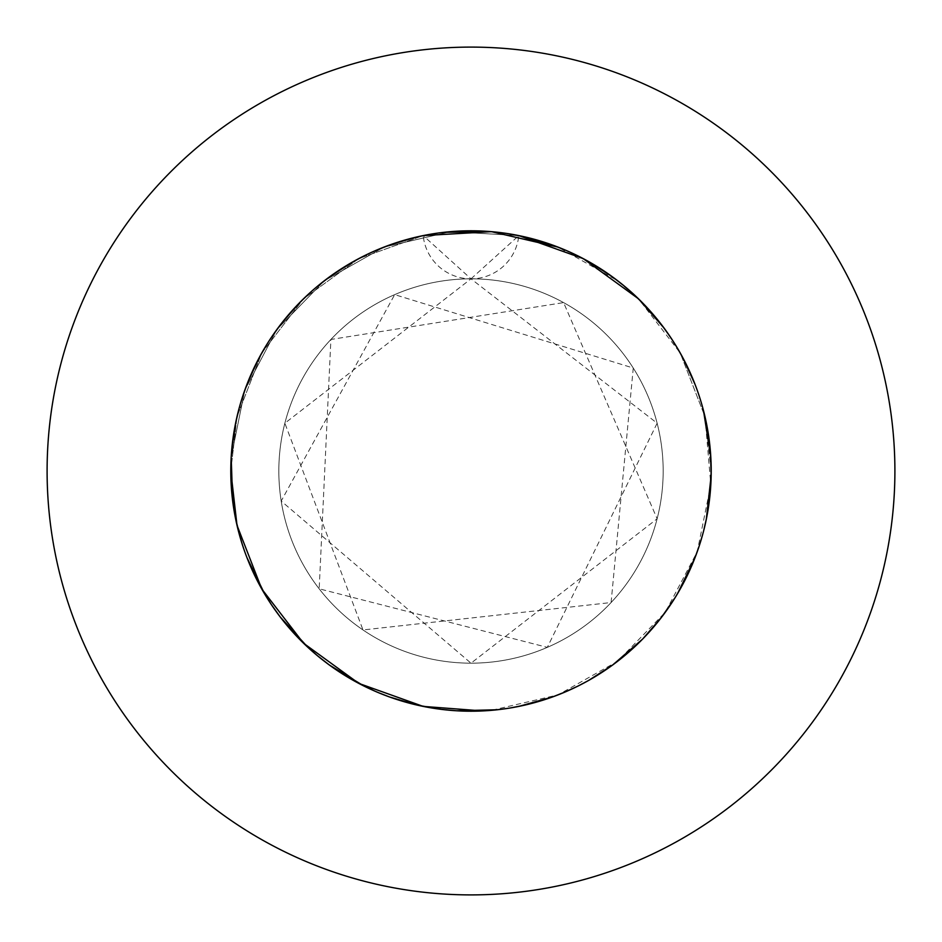 <?xml version="1.0" encoding="UTF-8"?>
<svg xmlns="http://www.w3.org/2000/svg" width="942" height="942" viewBox="0 0 942 942"><rect width="100%" height="100%" fill="white"/><g stroke="black" fill="none" stroke-linecap="round" stroke-linejoin="round"><path stroke-width="0.71" stroke-dasharray="4.71 3.53" d="M524.529 236.831L518.807 235.594A240.21 240.21 0 0 0 423.193 235.594L471 278.832A192.168 192.168 0 0 1 663.168 471A192.168 192.168 0 0 1 471 663.168A192.168 192.168 0 0 1 278.832 471A192.168 192.168 0 0 1 471 278.832A192.168 192.168 0 0 1 663.168 471A192.168 192.168 0 0 1 471 663.168A192.168 192.168 0 0 1 278.832 471A192.168 192.168 0 0 1 471 278.832A48.042 48.042 0 0 1 423.193 235.594L358.808 258.603L303.512 298.802L261.794 352.967L237.007 416.694L230.79 471A240.21 240.21 0 0 1 471 230.79A240.21 240.21 0 0 1 711.21 471A240.21 240.21 0 0 1 471 711.21A240.21 240.21 0 0 1 423.193 235.594L358.808 258.603L303.512 298.802L261.794 352.967L237.007 416.694L230.79 471L231.19 457.188L244.79 390.188L276.724 329.724L324.389 280.716L383.947 247.122L450.547 231.661L518.807 235.594L583.192 258.603L638.488 298.802L680.206 352.967L704.993 416.694L711.21 471A240.21 240.21 0 0 0 471 230.79A240.21 240.21 0 0 0 230.79 471L237.007 416.694L261.794 352.967L303.512 298.802L358.808 258.603L423.193 235.594L491.453 231.661L558.053 247.122L617.611 280.716L642.809 303.124M894.9 471A423.9 423.9 0 0 0 471 47.1A423.9 423.9 0 0 0 47.1 471A423.9 423.9 0 0 0 471 894.9A423.9 423.9 0 0 0 894.9 471M230.79 471L231.19 457.188L244.79 390.188L276.724 329.724L324.389 280.716L383.947 247.122L450.547 231.661L518.807 235.594A240.21 240.21 0 0 1 471 711.21A240.21 240.21 0 0 1 230.79 471A240.21 240.21 0 0 0 471 711.21A240.21 240.21 0 0 0 711.21 471M664.122 328.146L680.206 352.967L704.993 416.694L710.81 484.812L697.21 551.812L665.276 612.276L617.611 661.284L558.053 694.878L491.453 710.339L482.61 710.927M242.742 545.818L243.083 546.855M273.18 607.272L273.686 607.99M276.206 611.558L276.724 612.276M319.585 657.481L320.268 658.034M378.26 692.582L379.073 692.923M383.123 694.56L383.947 694.878L383.123 694.56M449.675 710.256L450.547 710.339M512.778 707.548L513.637 707.395M577.729 686.2L578.518 685.811M634.037 647.413L634.673 646.813M677.133 594.331L677.581 593.578L677.133 594.331M702.661 534.526L702.826 533.89M703.533 531.264L703.745 530.417M703.521 410.712L703.144 409.287M699.199 395.981L698.917 395.145M622.415 284.519L621.732 283.966M563.74 692.582L562.927 692.923M500.979 709.338L500.261 709.42L500.979 709.338M432.613 708.125L431.907 708.007L432.613 708.125M367.368 687.707L366.721 687.389L367.368 687.707M441.021 232.662L441.739 232.58M509.387 233.875L510.093 233.993M574.632 254.293L575.279 254.611M677.121 347.645L677.581 348.422M702.638 407.415L702.826 408.11M230.908 478.689L230.943 479.56M244.496 550.988L244.79 551.812M689.085 370.3L683.032 358.101M497.553 232.262L496.681 232.168M492.325 231.744L491.453 231.661M429.222 234.452L428.363 234.605M471 278.832L518.807 235.594A48.042 48.042 0 0 1 471 278.832L657.139 423.217L547.314 647.366L319.173 588.797L330.901 339.461L563.599 302.606L657.139 518.783L471 663.18L281.199 501.05L394.686 294.634L633.259 368.028L611.099 602.539L363 629.951L284.861 423.217L471 278.832"/><path stroke-width="1.41" d="M482.61 710.927L423.193 706.406L358.808 683.397L303.512 643.198L261.794 589.033L237.007 525.306L230.79 471A240.21 240.21 0 0 0 471 711.21A240.21 240.21 0 0 0 711.21 471A240.21 240.21 0 0 0 471 230.79A240.21 240.21 0 0 0 230.79 471L231.72 492.113M894.9 471A423.9 423.9 0 0 0 471 47.1A423.9 423.9 0 0 0 47.1 471A423.9 423.9 0 0 0 471 894.9A423.9 423.9 0 0 0 894.9 471M512.754 234.452L518.807 235.594L583.192 258.603L638.488 298.802L664.122 328.146M231.744 492.383L235.712 519.348L231.19 484.812L230.79 471.035L230.908 478.689M235.759 519.584L241.776 542.804M244.79 551.812L243.083 546.855M258.167 582.356L246.922 557.534L258.85 583.675L246.922 557.546L264.879 594.355L258.968 583.899L264.879 594.355M264.973 594.508L266.657 597.275M276.724 612.276L273.18 607.272M273.686 607.99L276.206 611.558M298.155 637.816L280.375 617.163L299.191 638.876L280.386 617.175L307.987 647.425L299.368 639.053L310.236 649.474M280.375 617.163L303.512 643.198L316.983 655.338M320.268 658.034L319.585 657.481M329.276 664.946L352.155 679.747L329.276 664.946L353.45 680.477L329.288 664.958L364.295 686.212L353.662 680.607L375.151 691.263M389.423 696.939L378.26 692.582M379.073 692.923L375.411 691.369M389.67 697.021L417.224 705.111M450.547 710.339L449.675 710.256M456.623 710.774L483.882 710.869L456.623 710.774L485.354 710.786L456.646 710.786L497.576 709.738L485.613 710.763L497.576 709.738M497.765 709.715L509.457 708.113M513.637 707.395L512.778 707.548M524.776 705.111L552.33 697.021L524.765 705.111M562.927 692.923L563.763 692.57M563.928 692.5L577.729 686.2M578.518 685.811L588.338 680.607M588.55 680.489L612.712 664.958M612.924 664.805L622.427 657.469L612.924 664.805L642.632 639.053L634.037 647.413M634.673 646.813L631.764 649.474M642.809 638.876L661.625 617.163M661.779 616.963L675.379 597.216M675.52 596.981L680.206 589.033L695.078 557.534L683.138 583.687L695.078 557.546L677.581 593.578L683.032 583.899L675.52 596.981L683.032 583.899M694.643 558.677L699.199 545.995M702.826 533.89L703.533 531.264M703.745 530.417L706.535 518.159M706.594 517.888L710.256 492.383M710.409 490.652L711.163 475.969M711.175 475.321L710.409 451.348L711.163 466.408M703.521 410.712L706.241 422.416L703.521 410.712L710.81 457.188L711.163 466.031L710.409 451.348M706.594 424.112L710.386 451.1L706.3 422.664M703.144 409.287L702.638 407.415M698.917 395.145L699.199 395.981M683.833 359.644L695.078 384.466L683.15 358.325L695.078 384.454L689.085 370.3M683.032 358.101L677.121 347.645M668.938 334.905L670.751 337.577M670.563 337.295L668.832 334.751M670.351 336.977L661.767 325.037L670.351 336.977M643.845 304.184L661.614 324.825L642.809 303.124M631.764 292.526L634.013 294.575M633.884 294.446L631.493 292.267M621.732 283.966L622.415 284.519M612.712 277.042L589.845 262.253M588.338 261.393L577.705 255.788L588.338 261.393M566.848 250.737L574.632 254.293M552.577 245.061L566.589 250.631L558.053 247.122L491.453 231.661L423.193 235.594L428.363 234.605M711.21 471L710.28 492.113M694.537 558.924L683.138 583.687M670.351 605.023L660.884 618.129L670.351 605.023M660.707 618.341L642.797 638.888L660.707 618.341M624.511 655.75L611.735 665.664L624.511 655.75M566.566 691.381L563.74 692.582M500.261 709.42L484.153 710.845L500.261 709.42M441.091 709.338L417.471 705.169M431.907 708.007L416.046 704.84L431.907 708.007M415.775 704.781L389.658 697.021L415.775 704.781M366.721 687.389L352.39 679.889L366.721 687.389M309.977 649.25L298.343 638.005M266.28 596.663L258.285 582.603M242.742 545.818L239.339 534.526M239.268 534.255L235.135 516.452M235.064 516.11L232.698 501.179M232.65 500.826L231.19 457.188L231.72 449.887M231.744 449.617L235.712 422.652M235.759 422.416L239.268 407.745M239.339 407.474L241.753 399.255M241.964 398.572L247.357 383.323M247.463 383.076L258.862 358.313M258.968 358.101L266.48 345.019M266.621 344.784L271.249 337.577M271.649 336.977L281.116 323.871M281.293 323.659L299.203 303.112M299.368 302.947L310.259 292.503M310.46 292.314L316.936 286.709M317.489 286.25L330.265 276.336M330.489 276.171L353.45 261.511M353.662 261.393L367.05 254.446M367.309 254.328L375.093 250.772M375.752 250.478L390.812 244.567M391.06 244.484L417.235 236.889M417.471 236.831L429.222 234.452M444.235 232.285L441.021 232.662M441.739 232.58L457.847 231.155M458.118 231.131L485.377 231.226M485.613 231.237L497.553 232.262M512.578 234.417L509.387 233.875M510.093 233.993L525.954 237.16M526.225 237.219L552.342 244.979M575.279 254.611L589.61 262.111M632.023 292.75L643.657 303.995M677.581 348.422L683.715 359.397M702.826 408.11L706.535 423.841M711.175 466.679L711.163 475.628M702.661 534.526L699.258 545.818M566.248 691.522L552.577 696.939M552.33 697.021L518.807 706.406L510.093 708.007L524.529 705.169L509.752 708.066M456.387 710.763L441.362 709.373M329.076 664.805L317.218 655.538M280.221 616.963L271.437 604.705M271.284 604.481L261.794 589.033L237.007 525.306L230.79 471M711.163 475.592L706.3 519.336L710.386 490.9M710.386 451.088L706.288 422.652M677.027 347.492L670.716 337.519L677.027 347.492M230.943 479.56L231.591 490.652M231.614 490.912L235.712 519.348M241.858 543.075L244.496 550.988M632.023 649.25L642.632 639.053M631.54 292.314L625.017 286.662M624.511 286.25L612.924 277.195M566.589 250.631L558.053 247.122L524.529 236.831M496.681 232.168L492.325 231.744M491.453 231.661L444.424 232.262"/></g></svg>
